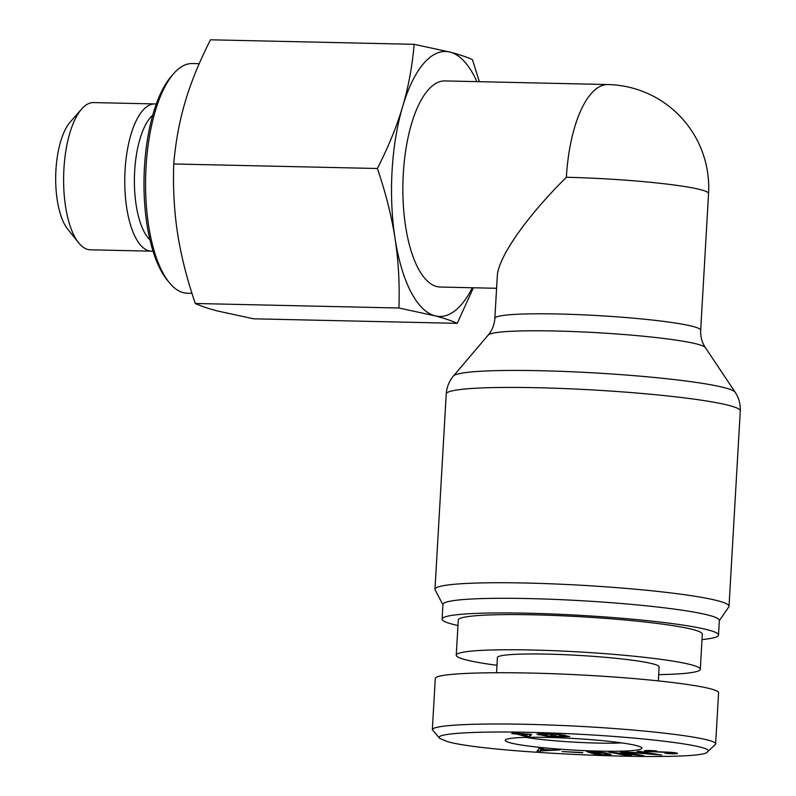 <?xml version="1.0" encoding="UTF-8"?>
<svg xmlns="http://www.w3.org/2000/svg" width="796" height="796" viewBox="0 0 796 796"><rect width="100%" height="100%" fill="white"/><g stroke="black" fill="none" stroke-linecap="round" stroke-linejoin="round"><path stroke-width="1.19" d="M607.935 84.545A103.082 39.661 91.3 0 0 566.374 177.279A103.082 8.716 -176.7 0 1 700.769 189.717A103.082 8.716 -176.7 0 1 708.559 193.537A103.082 103.082 0 0 0 607.935 84.545L444.865 80.923A103.082 39.661 91.3 0 0 402.925 183.1A103.082 39.661 91.3 0 0 440.288 287.038L496.585 288.291M566.374 177.279C526.395 216.84 497.988 257.536 497.281 276.262L494.853 318.39C494.376 324.838 492.157 330.39 488.207 335.056A108.972 9.214 3.3 0 1 579.259 331.793A108.972 9.214 3.3 0 1 697.316 344.141A108.972 9.214 3.3 0 1 705.356 347.583L735.166 392.239A141.37 11.96 -176.7 0 0 724.728 387.771A141.37 11.96 -176.7 0 0 571.578 371.752A141.37 11.96 -176.7 0 0 453.461 375.991C449.133 381.145 446.725 387.135 446.238 393.98A147.26 12.457 3.3 0 1 565.011 388.597A147.26 12.457 3.3 0 1 729.156 405.472A147.26 12.457 3.3 0 1 740.28 410.935L729.017 606.253A147.26 12.457 -176.7 0 0 717.893 600.791A147.26 12.457 -176.7 0 0 553.747 583.916A147.26 12.457 -176.7 0 0 434.974 589.299A147.26 12.457 -176.7 0 0 435.133 589.945L442.934 604.761M719.335 620.691L728.788 606.88A147.26 12.457 -176.7 0 0 729.017 606.253M702.012 639.596A138.424 11.711 -176.7 0 0 718.509 635.049L719.345 620.392A138.424 11.711 -176.7 0 0 708.888 615.268A138.424 11.711 -176.7 0 0 554.603 599.398A138.424 11.711 -176.7 0 0 442.954 604.462L442.108 619.109A138.424 11.711 -176.7 0 0 457.969 625.527M718.509 635.049A138.424 11.711 -176.7 0 0 708.052 629.915A138.424 11.711 -176.7 0 0 553.757 614.044A138.424 11.711 -176.7 0 0 442.108 619.109M398.935 308.012C399.741 283.545 398.438 260.352 395.045 238.412C391.662 216.472 385.771 193.169 377.384 168.503C388.448 146.743 396.876 126.096 402.647 106.564C408.438 87.033 412.268 66.287 414.139 44.317L210.482 39.8C199.408 61.561 190.99 82.207 185.219 101.739C179.428 121.271 175.598 142.016 173.727 163.976C172.921 188.443 174.215 211.636 177.617 233.576C180.99 255.516 186.881 278.819 195.279 303.485C200.94 306.082 208.363 308.589 217.547 310.997L253.586 318.808L457.242 323.335C451.581 320.738 444.158 318.231 434.974 315.823L398.935 308.012L195.279 303.485M414.139 44.317L450.178 52.138C459.362 54.546 466.784 57.053 472.446 59.65L479.371 81.689M377.384 168.503L173.727 163.976M191.945 293.306L187.259 293.207A114.863 44.198 -88.7 0 1 169.08 282.341A114.863 44.198 -88.7 0 1 145.628 177.389A114.863 44.198 -88.7 0 1 173.717 73.57A114.863 44.198 -88.7 0 1 192.363 63.531L199.209 63.68M173.717 73.57L171.409 76.197A111.918 43.064 91.3 0 0 144.046 177.349A111.918 43.064 91.3 0 0 166.891 279.615L169.08 282.341M473.371 287.774L457.242 323.335M476.904 81.63A132.534 50.994 91.3 0 0 450.178 52.138A132.534 50.994 91.3 0 0 402.647 106.564A132.534 50.994 91.3 0 0 395.045 238.412A132.534 50.994 91.3 0 0 434.974 315.823A132.534 50.994 91.3 0 0 472.327 287.754M81.65 109.022L70.128 122.156A58.904 22.666 91.3 0 0 55.72 175.389A58.904 22.666 91.3 0 0 67.75 229.218L78.675 242.85A73.63 28.328 -88.7 0 1 63.65 175.568A73.63 28.328 -88.7 0 1 81.65 109.022A73.63 28.328 -88.7 0 1 93.6 102.584L154.752 103.938A73.63 28.328 91.3 0 0 124.902 173.548A73.63 28.328 91.3 0 0 148.902 250.8A73.63 28.328 91.3 0 0 151.489 251.168A73.63 28.328 91.3 0 0 153.001 251.098M151.489 251.168L90.336 249.805A73.63 28.328 -88.7 0 1 87.749 249.437A73.63 28.328 -88.7 0 1 78.675 242.85M156.275 104.077A73.63 28.328 91.3 0 0 154.752 103.938M152.752 115.102A66.267 25.502 91.3 0 0 134.424 177.14A66.267 25.502 91.3 0 0 149.976 239.924M456.257 655.198L458.277 620.044A122.226 10.338 3.3 0 1 556.862 615.567A122.226 10.338 3.3 0 1 693.097 629.586A122.226 10.338 3.3 0 1 702.331 634.113L700.301 669.267A122.226 10.338 -176.7 0 0 691.067 664.74A122.226 10.338 -176.7 0 0 554.832 650.73A122.226 10.338 -176.7 0 0 456.257 655.198A122.226 10.338 -176.7 0 0 496.973 665.307M658.69 674.63A122.226 10.338 -176.7 0 0 700.301 669.267M658.342 680.819L659.138 666.899A80.993 6.856 -176.7 0 0 653.018 663.894A80.993 6.856 -176.7 0 0 562.742 654.611A80.993 6.856 -176.7 0 0 497.42 657.576L496.545 672.66M621.676 742.907A61.113 5.174 3.3 0 1 525.897 737.385M527.977 734.29L520.445 734.121L526.524 735.713L527.997 733.972M512.117 732.857L531.658 734.37L529.43 736.479L525.579 736.39L516.604 734.031L511.778 733.613L515.291 733.693L512.117 732.857M515.291 733.693L515.33 732.927M516.604 734.031L516.654 733.126M525.579 736.39L525.629 735.484M529.43 736.479L529.569 734.002M557.29 734.529L552.036 736.449L565.06 736.35L557.29 734.529L557.349 733.574M552.036 736.449L552.106 735.215M554.683 734.27L541.578 734.37L549.419 736.191L554.703 733.902M548.434 736.519L536.842 734.131L546.305 733.514L559.887 733.633L558.275 734.201L569.757 736.579L546.952 737.036L548.464 736.071M550.205 737.106L550.275 735.882M551.18 736.758L551.25 735.524M558.275 734.201L558.314 733.594M447.113 741.464L439.71 738.389C432.298 732.748 488.087 730.35 557.568 733.235C639.248 736.409 716.788 746.031 707.544 751.772C704.261 762.309 485.64 753.593 447.113 741.464M636.74 745.673A68.476 5.791 -176.7 0 0 563.279 737.942A68.476 5.791 -176.7 0 0 505.46 739.852A68.476 5.791 -176.7 0 0 573.22 750.051A68.476 5.791 -176.7 0 0 641.695 747.703A68.476 5.791 -176.7 0 0 636.74 745.673M582.682 752.767L562.056 751.563L582.702 752.518M631.546 755.673L628.094 755.673L608.383 752.061L635.148 754.767L620.542 752.061L623.994 752.061L643.705 755.673L616.94 752.966L631.546 755.673M643.506 752.588L637.029 751.504L639.745 751.374L661.645 755.096L626.183 752.041L638.531 752.837L643.506 752.588L643.536 752.021M670.948 752.638L644.312 751.285L644.511 750.658L649.138 750.469L656.591 750.877L647.795 751.315L671.884 752.359L677.137 753.076L677.336 753.643L673.078 753.812L665.078 753.324L673.963 753.334L670.968 752.28M644.352 750.688L644.312 751.285L644.511 750.658M648.043 750.459L647.795 751.315M673.963 753.334L673.923 752.558M593.309 753.782L603.627 754.787L606.91 754.359L605.408 753.513L596.095 752.051L593.388 752.091L594.343 753.066L600.701 753.573L591.856 753.295L586.393 751.414L595.587 751.713L601.229 752.081L611.039 754.568L604.602 755.125L593.309 753.782M593.408 751.683L593.368 752.727M550.315 750.011L560.076 749.922L537.011 751.106L539.449 748.16L543.578 748.519L542.753 749.364L550.315 750.011M548.384 750.15L542.544 749.653L541.559 750.638L548.404 749.852M542.544 749.653L542.613 748.429M541.559 750.638L541.688 748.349M542.753 749.364L542.812 748.449M540.444 751.404L540.623 748.26M591.856 753.295L591.945 751.732M645.626 752.956L641.785 753.145L653.138 754.21L645.626 752.956L645.655 752.379M653.138 754.21L653.178 753.653M628.094 755.673L628.134 755.046M639.506 755.673L639.546 754.907M635.298 754.767L635.337 754.14M432.327 729.842L435.283 678.53C435.054 672.67 501.749 670.919 577.528 674.789C653.307 678.57 719.445 687.018 718.579 692.818L715.614 744.141M707.544 751.772L715.703 744.151C718.191 737.912 638.093 728.43 556.543 725.275C487.988 722.43 430.984 724.43 432.526 729.862L439.71 738.389M708.559 193.537L700.679 330.26A103.082 8.716 -176.7 0 0 692.888 326.44A103.082 8.716 -176.7 0 0 577.986 314.619A103.082 8.716 -176.7 0 0 494.853 318.39M563.26 735.574L563.299 734.808M538.892 735.036L538.972 733.594M609.547 755.046L609.627 753.722M605.408 753.513L605.457 752.668M700.679 330.26C700.41 336.718 701.972 342.489 705.356 347.583M488.207 335.056L453.461 375.991M735.166 392.239C738.887 397.851 740.588 404.079 740.28 410.935M446.238 393.98L434.974 589.299M565.06 736.35L565.13 735.106M541.578 734.37L541.628 733.484M592.682 751.693L592.652 752.32M606.99 752.976L606.91 754.359M674.312 752.598L674.272 753.215M647.466 750.459L647.427 751.145"/></g></svg>
